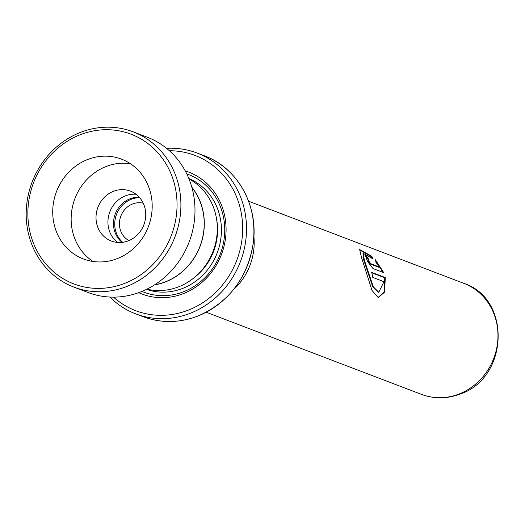 <?xml version="1.0" encoding="UTF-8"?>
<svg xmlns="http://www.w3.org/2000/svg" width="525" height="525" viewBox="0 0 525 525"><rect width="100%" height="100%" fill="white"/><g stroke="black" fill="none" stroke-linecap="round" stroke-linejoin="round"><path stroke-width="0.79" d="M139.302 197.262A25.226 23.225 -69.1 0 0 129.983 198.811A25.226 23.225 -69.1 0 0 113.905 218.807A25.226 23.225 -69.1 0 0 122.082 242.393M139.702 197.715A25.226 23.225 -69.1 0 0 131.237 199.29A25.226 23.225 -69.1 0 0 115.244 218.833A25.226 23.225 -69.1 0 0 122.679 242.32M143.22 203.168A20.18 18.578 -69.1 0 0 132.628 203.976A20.18 18.578 -69.1 0 0 119.529 221.655A20.18 18.578 -69.1 0 0 128.94 240.594M154.744 284.76A59.24 54.528 -69.1 0 0 165.434 281.8A59.24 54.528 -69.1 0 0 191.887 187.425M146.98 289.144A59.358 54.639 -69.1 0 0 178.467 286.873A59.358 54.639 -69.1 0 0 217.009 234.662A59.358 54.639 -69.1 0 0 189.013 178.986M138.725 292.655A65.297 60.106 -69.1 0 0 183.363 293.619A65.297 60.106 -69.1 0 0 226.078 230.495A65.297 60.106 -69.1 0 0 185.2 170.868M141.934 291.421A62.921 57.921 -69.1 0 0 183.573 291.743A62.921 57.921 -69.1 0 0 224.72 231.722A62.921 57.921 -69.1 0 0 186.769 173.919M113.531 297.137A83.101 76.493 -69.1 0 0 188.285 310.144A83.101 76.493 -69.1 0 0 242.071 218.341A83.101 76.493 -69.1 0 0 169.391 150.741M166.569 148.339A86.067 79.229 110.9 0 1 197.065 153.031A86.067 79.229 110.9 0 1 246.428 232.634A86.067 79.229 110.9 0 1 190.188 313.307A86.067 79.229 110.9 0 1 135.699 313.858A86.067 79.229 110.9 0 1 109.823 297.045M154.494 284.918A59.358 54.639 -69.1 0 0 165.467 281.912A59.358 54.639 -69.1 0 0 191.802 187.143M253.877 236.316A59.41 54.685 110.9 0 1 233.546 289.597M365.873 255.084A59.41 54.685 -69.1 0 1 368.642 259.317C368.235 260.302 369.029 261.798 371.037 263.819L379.26 266.956L375.92 262.251L375.382 259.737L383.723 272.632L373.026 268.551L367.605 261.601L365.137 255.071L365.873 255.084L364.993 255.36M368.642 259.317L368.169 259.652C367.756 260.623 368.543 262.106 370.538 264.108L378.761 267.245L379.26 266.956M371.903 256.325L372.625 258.694L363.379 253.404L364.278 259.901L373.321 286.86L378.768 292.261L383.959 281.702L372.803 277.443A59.41 54.685 -69.1 0 0 371.667 272.363L385.291 277.561L384.602 292.136L378.295 297.596L371.995 290.43L361.43 257.184L359.645 249.572L371.903 256.325L371.47 256.712L371.89 258.031M363.379 253.404L362.933 253.798L363.799 260.243L372.783 286.932L378.499 292.254M371.779 272.797L384.759 277.751L384.149 291.946L378.033 297.563M385.291 277.561L384.759 277.751M359.481 249.834L371.47 256.712M375.657 260.899L382.994 272.357M368.097 259.527A58.82 54.141 -69.1 0 0 365.426 255.458M79.977 134.827A80.135 73.763 -69.1 0 0 31.323 237.103A80.135 73.763 -69.1 0 0 124.943 283.283A80.135 73.763 -69.1 0 0 173.591 181.007A80.135 73.763 -69.1 0 0 79.977 134.827M126.86 286.447A83.101 76.493 110.9 0 1 73.92 287.109A83.101 76.493 110.9 0 1 26.25 210.433A83.101 76.493 110.9 0 1 80.227 132.49A83.101 76.493 110.9 0 1 133.166 131.827A83.101 76.493 110.9 0 1 180.836 208.504A83.101 76.493 110.9 0 1 126.86 286.447M117.449 258.543A53.425 49.173 -69.1 0 0 152.145 208.432A53.425 49.173 -69.1 0 0 121.505 159.141A53.425 49.173 -69.1 0 0 87.472 159.567A53.425 49.173 -69.1 0 0 52.769 209.678A53.425 49.173 -69.1 0 0 83.416 258.969A53.425 49.173 -69.1 0 0 117.449 258.543M130.325 163.669A53.425 49.173 -69.1 0 0 105.893 166.596A53.425 49.173 -69.1 0 0 71.663 211.372A53.425 49.173 -69.1 0 0 93.01 261.47M128.369 240.824A26.709 24.59 -69.1 0 0 145.72 215.775A26.709 24.59 -69.1 0 0 130.403 191.126A26.709 24.59 -69.1 0 0 113.387 191.343A26.709 24.59 -69.1 0 0 96.036 216.392A26.709 24.59 -69.1 0 0 111.353 241.041A26.709 24.59 -69.1 0 0 128.369 240.824M117.639 242.458A26.709 24.59 110.9 0 1 108.307 217.481A26.709 24.59 110.9 0 1 125.304 195.891A26.709 24.59 110.9 0 1 136.034 194.257M133.166 131.827L147.256 137.202A83.101 76.493 110.9 0 1 194.919 213.878A83.101 76.493 110.9 0 1 140.943 291.821A83.101 76.493 110.9 0 1 88.003 292.484L73.92 287.109M421.483 394.38A59.41 54.685 -69.1 0 0 459.099 393.999A59.41 54.685 -69.1 0 0 497.917 338.31A59.41 54.685 -69.1 0 0 463.844 283.362C511.77 298.856 508.508 378.203 460.117 394.045C447.129 398.954 434.247 399.066 421.483 394.38L206.233 312.244M146.514 289.373A59.358 54.639 -69.1 0 0 182.588 288.442A59.358 54.639 -69.1 0 0 221.327 233.671A59.358 54.639 -69.1 0 0 188.823 178.507M194.296 277.561A56.392 51.909 -69.1 0 0 216.589 219.142M204.474 155.859C237.779 167.875 258.943 206.259 253.148 244.046C247.091 278.618 228.611 302.649 197.695 316.135C179.215 323.111 161.018 323.288 143.102 316.687A86.067 79.229 -69.1 0 0 197.597 316.135A86.067 79.229 -69.1 0 0 253.831 235.463A86.067 79.229 -69.1 0 0 204.474 155.859L197.065 153.031M252.722 246.297A85.719 78.907 110.9 0 1 239.334 281.374M371.037 263.819L370.538 264.108M143.102 316.687L135.699 313.858M463.844 283.362L248.594 201.226M378.23 292.267L378.768 292.261"/></g></svg>
